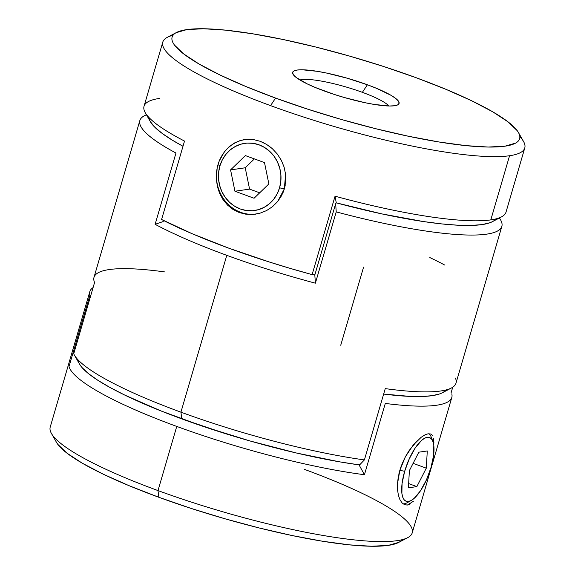 <?xml version="1.0" encoding="UTF-8"?>
<svg xmlns="http://www.w3.org/2000/svg" width="575" height="575" viewBox="0 0 575 575"><rect width="100%" height="100%" fill="white"/><g stroke="black" fill="none" stroke-linecap="round" stroke-linejoin="round"><path stroke-width="0.86" d="M409.314 501.292A37.713 13.254 -69.9 0 1 404.103 503.822A37.713 13.254 -69.9 0 1 403.154 503.887A37.713 13.254 110.1 0 0 404.103 503.822A37.713 13.254 110.1 0 0 407.179 502.715L411.226 500.48A33.939 11.931 -69.9 0 1 404.663 471.306L399.884 470.307A37.713 13.254 110.1 0 0 398.906 473.865A37.713 13.254 -69.9 0 1 399.884 470.307A37.713 13.254 -69.9 0 1 400.998 466.72A37.713 13.254 110.1 0 0 399.884 470.307L404.663 471.306L409.256 458.886L415.157 448.062L421.461 440.493L424.472 438.308L427.218 437.316L429.611 437.561L431.552 439.027L432.961 441.665L433.794 445.366L433.607 455.357L431.02 467.489A33.939 11.931 -69.9 0 1 411.226 500.48M431.02 467.489L426.427 479.909L420.526 490.727L414.216 498.302L411.211 500.487L408.458 501.479L406.072 501.235L404.132 499.761L402.716 497.131L401.889 493.429L402.076 483.438L404.663 471.306A33.939 11.931 -69.9 0 1 419.764 442.146A33.939 11.931 -69.9 0 1 432.86 441.392A33.939 11.931 -69.9 0 1 431.02 467.489M427.283 450.965L418.823 452.187L409.386 470.623L408.401 487.83L416.853 486.608L426.298 468.172L427.283 450.965L426.298 468.172L416.853 486.608L408.645 483.597L416.853 486.608L408.401 487.83L409.386 470.623L418.823 452.187L427.283 450.965M432.86 441.392L431.214 437.065A37.713 13.254 110.1 0 0 429.029 433.687A37.713 13.254 -69.9 0 1 431.926 439.537M413.109 463.342L426.298 468.172L413.109 463.342M304.434 469.372A188.571 32.897 -163.7 0 1 407.711 537.654A188.571 32.897 -163.7 0 1 157.996 490.583L158.844 497.282A181.032 31.582 16.3 0 0 398.568 542.477A181.032 31.582 16.3 0 0 401.975 539.731M433.902 442.082L433.737 444.935L433.615 438.215M427.886 433.816L430.797 433.981L432.594 435.491M420.893 437.467L425.062 434.815L428.253 433.751M410.356 503.894L407.423 505.037L404.628 504.721L402.119 502.96L400.006 499.826L398.453 495.499L397.569 490.137L397.469 483.97L398.216 477.286L399.848 470.293L405.447 456.665L413.173 445.1L421.353 437.122M89.829 291.604L50.226 427.045A188.571 32.897 16.3 0 0 157.996 490.583L176.755 426.42L157.996 490.583A188.571 32.897 16.3 0 0 412.21 532.903L451.813 397.454A188.571 32.897 -163.7 0 1 385.293 403.434L364.442 474.72A188.571 32.897 -163.7 0 1 176.755 426.42A188.571 32.897 -163.7 0 1 69.029 366.541L89.873 295.255A188.571 32.897 -163.7 0 1 89.829 291.604A188.571 32.897 -163.7 0 1 93.085 287.586A188.571 32.897 16.3 0 0 89.873 295.255L69.029 366.541A188.571 32.897 16.3 0 0 176.755 426.42A188.571 32.897 16.3 0 0 364.442 474.72L359.044 464.852L339.638 461.847L296.448 453.014L250.046 440.975L203.794 426.607L161.022 410.945L141.932 402.982L124.833 395.118L110.041 387.507L97.829 380.276L88.406 373.563L81.959 367.482L79.443 363.968L81.959 367.482L88.406 373.563L97.829 380.276L110.041 387.507L124.833 395.118L161.022 410.945L181.772 418.866L180.924 412.167A188.571 32.897 -163.7 0 1 74.383 355.062A188.571 32.897 -163.7 0 1 73.729 353.769A188.571 32.897 16.3 0 0 180.924 412.167A188.571 32.897 16.3 0 0 364.406 459.907L385.25 388.614A188.571 32.897 16.3 0 0 455.982 383.194L501.846 226.37A188.571 32.897 -163.7 0 1 336.231 211.895L315.38 283.18A188.571 32.897 -163.7 0 1 226.787 255.336L180.924 412.167L226.787 255.336A188.571 32.897 -163.7 0 1 155.121 224.322L175.972 153.029A188.571 32.897 -163.7 0 1 139.862 120.513A188.571 32.897 -163.7 0 1 146.467 114.813M74.383 355.062L79.487 364.054A181.032 31.582 16.3 0 0 181.772 418.866A181.032 31.582 16.3 0 0 359.044 464.852L360.137 464.356L359.044 464.852L364.442 474.72L385.293 403.434A188.571 32.897 16.3 0 0 451.77 393.803A188.571 32.897 -163.7 0 1 451.813 397.454M402.119 502.96L400.006 499.826L398.453 495.499L397.569 490.137L397.469 483.97L399.848 470.293L402.292 463.349L405.447 456.665L409.148 450.512L417.328 440.579M398.935 542.275L388.276 545.38L371.507 546.25L349.262 544.841L322.41 541.219L291.963 535.512L259.102 527.951L225.091 518.815L191.238 508.458L158.844 497.282L129.145 485.717L103.292 474.21L82.268 463.191L66.894 453.093L57.752 444.302L56.479 442.326M413.339 501.328L407.423 505.037L404.743 504.764M442.419 392.739L439.487 393.99L432.055 395.679L422.215 396.491L410.112 396.405L383.662 394.062L410.112 396.405L422.215 396.491L432.055 395.679L439.487 393.99L442.419 392.739M455.407 378.062A188.571 32.897 -163.7 0 1 451.483 387.952A188.571 32.897 -163.7 0 1 385.25 388.614L364.406 459.907L360.137 464.356L364.406 459.907A188.571 32.897 -163.7 0 1 180.924 412.167L181.772 418.866L226.687 434.024L250.046 440.975L296.448 453.014L339.638 461.847L359.044 464.852A181.032 31.582 -163.7 0 1 181.772 418.866A181.032 31.582 -163.7 0 1 78.595 362.149L76.748 358.793M157.996 490.583A188.571 32.897 -163.7 0 1 51.448 433.478L56.558 442.47A181.032 31.582 16.3 0 0 158.844 497.282L157.996 490.583M445.754 390.022A181.032 31.582 -163.7 0 1 383.662 394.062A181.032 31.582 16.3 0 0 442.34 392.775L451.483 387.952M245.187 139.473A37.713 34.694 -98.2 0 0 218.026 164.565L219.88 165.988A33.939 31.222 81.8 0 1 259.102 144.835A33.939 31.222 81.8 0 1 279.558 187.845L277.157 193.897L273.7 199.288L269.316 203.823L264.184 207.331L258.498 209.659L252.468 210.737L246.337 210.515L240.336 208.998L234.693 206.245L229.633 202.371L225.342 197.52L221.986 191.877L219.693 185.653L218.557 179.098L218.622 172.457L219.88 165.988L222.281 159.943L225.738 154.546L230.115 150.01L235.254 146.51L240.939 144.174L246.963 143.096L253.093 143.326L259.102 144.835L264.737 147.588L269.804 151.462L274.095 156.314L277.452 161.963L279.738 168.18L280.873 174.735L280.816 181.377L279.558 187.845L284.338 188.844A37.713 34.694 -98.2 0 0 285.222 185.172A37.713 34.694 81.8 0 1 284.338 188.844A37.713 34.694 81.8 0 1 283.108 192.402A37.713 34.694 -98.2 0 0 284.338 188.844L279.558 187.845A33.939 31.222 81.8 0 1 240.336 208.998A33.939 31.222 81.8 0 1 219.88 165.988L218.026 164.565A37.713 34.694 -98.2 0 0 240.76 212.347A37.713 34.694 -98.2 0 0 256.019 214.108A37.713 34.694 81.8 0 1 240.76 212.347A37.713 34.694 81.8 0 1 218.026 164.565A37.713 34.694 81.8 0 1 245.18 139.473M268.863 183.928L264.5 162.603L245.36 155.588L230.575 169.905L234.938 191.238L254.078 198.246L268.863 183.928L254.078 198.246L234.938 191.238L230.575 169.905L245.36 155.588L264.5 162.603L268.863 183.928M254.394 158.901L245.223 167.785L230.575 169.905L245.223 167.785L249.579 189.11L234.938 191.238L249.579 189.11L259.684 192.812L249.579 189.11L245.223 167.785L254.394 158.901M362.379 92.331A47.898 8.359 16.3 0 0 301.674 79.609A47.898 8.359 16.3 0 0 299.906 79.99A47.898 8.359 -163.7 0 1 301.674 79.609L301.322 80.823L301.674 79.609A47.898 8.359 -163.7 0 1 362.379 92.331A47.898 8.359 -163.7 0 1 388.851 106.001A47.898 8.359 16.3 0 0 362.379 92.331L367.396 84.777L362.379 92.331M324.343 91.015A55.437 9.674 -163.7 0 1 293.02 74.225A55.437 9.674 -163.7 0 1 314.007 70.818A55.437 9.674 -163.7 0 1 367.396 84.777L376.488 88.32L390.842 95.22L395.55 98.311L398.353 101.006L399.136 103.191L397.871 104.794L394.608 105.743L389.469 106.008L374.433 104.47L365.111 102.724L344.633 97.606L334.262 94.437L315.244 87.472L307.33 83.95L296.183 77.481L293.387 74.786L292.603 72.601L293.868 70.998L297.131 70.049L302.263 69.783L317.299 71.322L326.629 73.068L347.106 78.186L367.396 84.777A55.437 9.674 -163.7 0 1 397.756 104.858A55.437 9.674 -163.7 0 1 324.343 91.015M162.79 42.097L144.03 106.26A188.571 32.897 16.3 0 0 184.518 141.069L161.589 219.485A188.571 32.897 16.3 0 0 312.117 274.613L335.045 196.197A188.571 32.897 16.3 0 0 490.798 219.894L509.565 155.732A188.571 32.897 16.3 0 0 523.552 141.522L518.442 132.53A181.032 31.582 -163.7 0 1 449.909 143.657A181.032 31.582 -163.7 0 1 275.576 98.081L270.566 105.628A188.571 32.897 16.3 0 0 509.565 155.732L490.798 219.894A188.571 32.897 16.3 0 0 506.014 212.11L524.774 147.955A188.571 32.897 -163.7 0 1 509.565 155.732A188.571 32.897 -163.7 0 1 270.566 105.628A188.571 32.897 -163.7 0 1 162.79 42.097A188.571 32.897 -163.7 0 1 173.025 35.276M176.432 32.523L167.289 37.346A188.571 32.897 16.3 0 0 270.566 105.628L275.576 98.081A181.032 31.582 -163.7 0 1 176.432 32.523A181.032 31.582 -163.7 0 1 416.156 77.718L383.762 66.542L349.909 56.185L315.898 47.049L283.037 39.488L252.59 33.781L225.738 30.159L203.493 28.75L186.724 29.62L176.065 32.725C173.578 34.126 172.198 35.866 171.939 37.95C171.673 40.034 172.522 42.413 174.491 45.094L183.633 53.885L199.007 63.983L220.024 75.002L245.877 86.516L275.576 98.081L307.977 109.25L341.83 119.607L375.842 128.743L408.696 136.304L439.142 142.011L466.002 145.64L488.247 147.042L505.015 146.179L515.667 143.074C518.161 141.666 519.534 139.926 519.8 137.842C520.066 135.765 519.211 133.378 517.248 130.697L508.106 121.907L492.732 111.809L471.708 100.79L445.855 89.283L416.156 77.718A181.032 31.582 -163.7 0 1 518.442 132.53M268.697 145.777L272.27 148.616L277.279 153.985L281.268 160.188L284.093 167.059L285.595 174.282L284.352 188.844L281.628 195.579L277.603 201.617L272.514 206.669L266.534 210.601L259.95 213.224L253.029 214.461L246.035 214.238L239.272 212.556L233.055 209.48L227.578 205.131L223.071 199.719L219.628 193.401L217.379 186.48L216.358 179.17L216.588 171.752M219.204 161.129L224.351 151.857L228.979 146.855L234.392 143.017L240.408 140.472L246.869 139.308L253.503 139.581L260.152 141.278L263.803 142.852M519.836 136.685A188.571 32.897 -163.7 0 1 524.774 147.955M260.152 141.278L266.477 144.325L272.27 148.616L277.279 153.985L281.268 160.188L284.093 167.059L285.595 174.282L285.696 181.65L284.352 188.844L277.603 201.617L272.514 206.669L266.534 210.601L259.95 213.224L253.029 214.461M234.392 143.017L240.408 140.472L246.869 139.308M216.358 179.17L217.163 168.116M495.779 218.938A181.032 31.582 -163.7 0 1 336.267 202.846L381.98 213.922L423.43 221.555L441.6 223.898L457.621 225.199L471.198 225.436L482.087 224.595L490.087 222.697L492.459 221.641L490.087 222.697L482.087 224.595L471.198 225.436L457.621 225.199L441.6 223.898L423.43 221.555L381.98 213.922L336.267 202.846A181.032 31.582 16.3 0 0 492.372 221.684L501.515 216.868A188.571 32.897 -163.7 0 1 490.798 219.894A188.571 32.897 -163.7 0 1 335.045 196.197L336.267 202.846L335.656 203.708L336.267 202.846L335.045 196.197L312.117 274.613L315.043 274.189L312.117 274.613L290.777 268.561L269.596 262.085L228.872 248.206L192.194 233.737L161.589 219.485L184.518 141.069A188.571 32.897 -163.7 0 1 145.259 112.686A188.571 32.897 -163.7 0 1 159.246 98.476M145.259 112.686L150.362 121.677A181.032 31.582 16.3 0 0 183.001 146.266L172.608 140.343L162.208 133.436L154.718 127.125L150.276 121.526L154.718 127.125L162.208 133.436L172.608 140.343L183.001 146.266A181.032 31.582 -163.7 0 1 148.975 117.523M452.733 387.219L451.145 392.646L452.733 387.219M499.359 218.004A188.571 32.897 -163.7 0 1 501.846 226.37M139.862 120.513L93.998 277.344A188.571 32.897 16.3 0 0 94.573 282.483L73.729 353.769L94.573 282.483A188.571 32.897 -163.7 0 1 164.737 271.925M363.565 267.159L340.731 345.252M146.395 114.684L144.361 115.762A188.571 32.897 16.3 0 0 175.972 153.029L155.121 224.322L163.056 221.598L163.401 220.412L163.056 221.598L155.121 224.322A188.571 32.897 16.3 0 0 226.787 255.336A188.571 32.897 16.3 0 0 315.38 283.18L314.812 274.994L335.656 203.708L314.812 274.994L315.38 283.18L336.231 211.895L335.656 203.708L336.231 211.895A188.571 32.897 16.3 0 0 500.617 219.938L499.481 217.939M163.056 221.598L163.767 220.599M444.892 265.14A188.571 32.897 16.3 0 0 429.834 257.557M407.711 537.654L398.568 542.477"/></g></svg>

